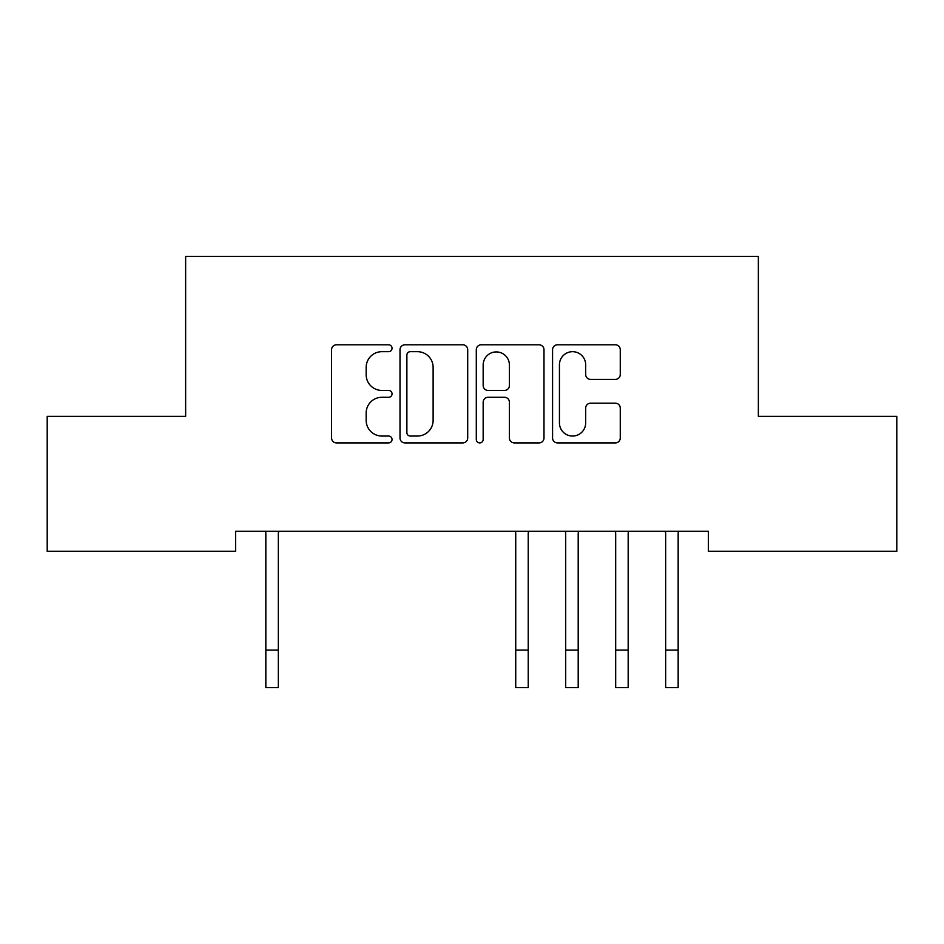 <?xml version="1.0" encoding="UTF-8"?>
<svg xmlns="http://www.w3.org/2000/svg" width="944" height="944" viewBox="0 0 944 944"><rect width="100%" height="100%" fill="white"/><g stroke="black" fill="none" stroke-linecap="round" stroke-linejoin="round"><path stroke-width="1.42" d="M392.043 348.242A3.434 3.434 0 0 0 388.609 344.808L336.489 344.808A4.909 4.909 0 0 0 331.58 349.717L331.58 438.016A4.909 4.909 0 0 0 336.489 442.913L388.609 442.913A3.434 3.434 0 0 0 392.043 439.479A3.434 3.434 0 0 0 388.609 436.045L381.86 436.045A15.694 15.694 0 0 1 366.166 420.351L366.166 412.988A15.694 15.694 0 0 1 381.86 397.294L388.609 397.294A3.434 3.434 0 0 0 392.043 393.86A3.434 3.434 0 0 0 388.609 390.427L381.86 390.427A15.694 15.694 0 0 1 366.166 374.733L366.166 367.369A15.694 15.694 0 0 1 381.86 351.675L388.609 351.675A3.434 3.434 0 0 0 392.043 348.242M615.358 379.394A4.909 4.909 0 0 0 620.267 374.485L620.267 349.717A4.909 4.909 0 0 0 615.358 344.808L557.479 344.808A4.909 4.909 0 0 0 552.57 349.717L552.57 438.016A4.909 4.909 0 0 0 557.479 442.913L615.358 442.913A4.909 4.909 0 0 0 620.267 438.016L620.267 408.091A4.909 4.909 0 0 0 615.358 403.182L590.59 403.182A4.909 4.909 0 0 0 585.681 408.091L585.681 422.924A13.122 13.122 0 0 1 572.56 436.045A13.122 13.122 0 0 1 559.438 422.924L559.438 364.797A13.122 13.122 0 0 1 572.56 351.675A13.122 13.122 0 0 1 585.681 364.797L585.681 374.485A4.909 4.909 0 0 0 590.59 379.394L615.358 379.394M708.389 531.295L235.611 531.295L235.611 551.284L47.2 551.284L47.2 416.351L185.638 416.351L185.638 256.426L758.362 256.426L758.362 416.351L896.8 416.351L896.8 551.284L708.389 551.284L708.389 531.295M467.705 349.717A4.909 4.909 0 0 0 462.808 344.808L404.917 344.808A4.909 4.909 0 0 0 400.008 349.717L400.008 438.016A4.909 4.909 0 0 0 404.917 442.913L462.808 442.913A4.909 4.909 0 0 0 467.705 438.016L467.705 349.717M481.192 344.808L539.083 344.808A4.909 4.909 0 0 1 543.992 349.717L543.992 438.016A4.909 4.909 0 0 1 539.083 442.913L514.315 442.913A4.909 4.909 0 0 1 509.406 438.016L509.406 402.203A4.909 4.909 0 0 0 504.497 397.294L488.06 397.294A4.909 4.909 0 0 0 483.163 402.203L483.163 439.479A3.434 3.434 0 0 1 479.729 442.913A3.434 3.434 0 0 1 476.295 439.479L476.295 349.717A4.909 4.909 0 0 1 481.192 344.808M410.31 351.675A3.434 3.434 0 0 0 406.876 355.109L406.876 432.612A3.434 3.434 0 0 0 410.31 436.045L417.425 436.045A15.694 15.694 0 0 0 433.119 420.351L433.119 367.369A15.694 15.694 0 0 0 417.425 351.675L410.31 351.675M509.406 365.045A13.122 13.122 0 0 0 496.284 351.923A13.122 13.122 0 0 0 483.163 365.045L483.163 385.518A4.909 4.909 0 0 0 488.06 390.427L504.497 390.427A4.909 4.909 0 0 0 509.406 385.518L509.406 365.045M265.217 531.295L265.842 532.864L265.842 650.086L278.338 650.086L278.338 532.864L278.976 531.295M265.842 650.086L265.842 687.574L278.338 687.574L278.338 650.086M515.094 531.295L515.731 532.864L515.731 650.086L528.227 650.086L528.227 532.864L528.852 531.295M515.731 650.086L515.731 687.574L528.227 687.574L528.227 650.086M565.067 531.295L565.704 532.864L565.704 650.086L578.2 650.086L578.2 532.864L578.837 531.295M565.704 650.086L565.704 687.574L578.2 687.574L578.2 650.086M615.051 531.295L615.677 532.864L615.677 650.086L628.173 650.086L628.173 532.864L628.81 531.295M615.677 650.086L615.677 687.574L628.173 687.574L628.173 650.086M665.024 531.295L665.662 532.864L665.662 650.086L678.158 650.086L678.158 532.864L678.783 531.295M665.662 650.086L665.662 687.574L678.158 687.574L678.158 650.086"/></g></svg>
